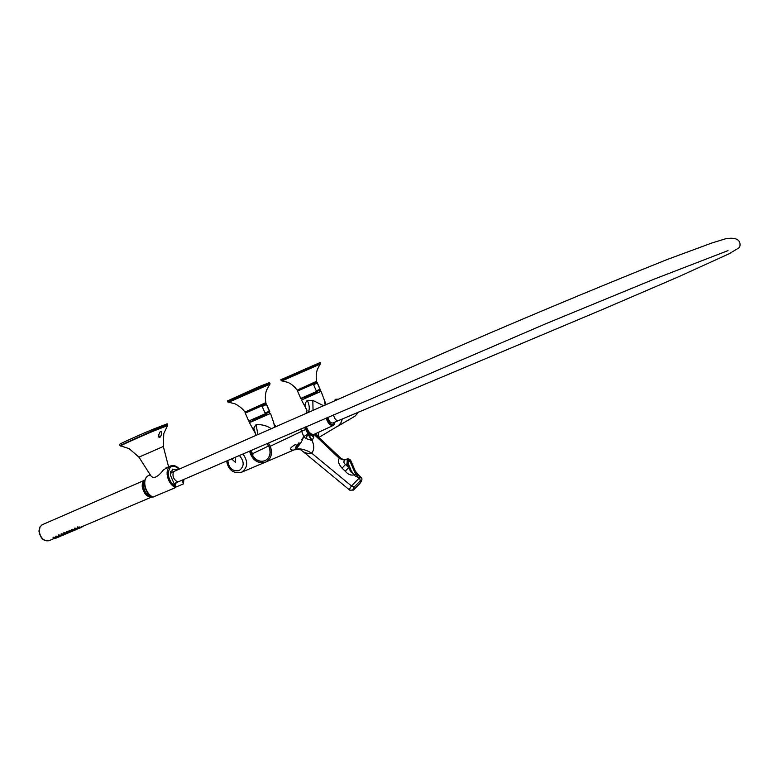 <?xml version="1.0" encoding="UTF-8"?>
<svg xmlns="http://www.w3.org/2000/svg" width="779" height="779" viewBox="0 0 779 779"><rect width="100%" height="100%" fill="white"/><g stroke="black" fill="none" stroke-linecap="round" stroke-linejoin="round"><path stroke-width="1.17" d="M151.554 496.642C145.157 494.139 142.654 489.163 144.057 481.734L144.758 480.633M144.534 484.314C145.352 490.4 148.059 494.694 152.635 497.206L175.742 487.527L170.299 474.908L172.626 469.114L177.252 470M170.319 472.999L174.7 471.1L173.279 472.502C172.402 476.212 173.59 479.182 176.833 481.412L178.868 481.558L547.043 323.217L654.311 279.086L727.985 250.634M182.15 480.146L183.416 483.886L175.82 487.109L183.416 483.886M167.709 467.234L163.366 470.01C157.728 477.196 153.56 479.143 150.883 475.833L138.925 457.137L129.168 448.665L120.92 445.919C116.792 447.234 136.841 438.09 153.268 431.186L167.553 425.587L163.775 433.591L163.317 446.484L138.925 457.137M161.584 431.245C161.886 433.611 161.331 435.636 159.919 437.35L159.822 437.399C158.098 437.107 158.205 435.247 160.143 431.829L161.584 431.245M167.105 423.844L152.655 429.414C136.89 436.026 117.269 444.955 119.518 444.468L119.947 445.442M159.023 437.292L159.237 436.318M158.712 434.448L158.867 437.126M158.546 436.376L158.546 435.169M306.361 426.58C308.406 432.345 311.045 434.906 314.258 434.263L333.12 425.49M305.621 426.902C307.092 431.517 309.234 434 312.067 434.331M305.125 427.116C306.4 431.215 308.367 433.864 311.035 435.062M312.418 435.198L313.197 434.536M327.881 417.252C328.923 421.273 330.569 423.182 332.837 422.987L338.281 420.679M313.81 434.994L314.18 434.302M342.468 459.688L339.332 458.354L314.424 434.77L315.076 433.884M314.151 434.886L309.088 434.078L313.81 437L312.116 440.563C314.404 445.958 314.249 450.145 311.658 453.105C304.258 448.84 298.318 447.808 293.829 449.999C298.425 446.912 301.726 442.433 303.732 436.561L305.787 438.48L312.116 440.563L304.823 427.243M305.008 427.165L309.088 434.078M315.758 433.572L316.78 435.529L314.911 434.38M359.236 477.731L359.771 477.459L358.428 475.054L356.607 473.155M318.504 437.029L316.78 435.529M359.46 477.644L355.857 476.553L354.056 474.849C350.823 475.648 347.892 474.43 345.282 471.198L348.651 467.527L345.487 464.479C343.432 462.921 343.354 461.343 345.243 459.727L345.301 459.698C343.539 460.019 342.361 459.824 341.767 459.133L317.579 436.152L316.089 433.416M313.518 435.062L313.81 437M345.282 471.198L342.078 468.179C338.427 463.953 337.521 460.681 339.332 458.354L345.243 459.727M305.787 438.48L308.153 434.117L304.56 427.359M358.603 477.78L356.724 475.307L354.747 470M356.636 473.35L355.234 471.607M316.303 433.319L316.381 434.146M318.63 437.146L318.465 432.316M351.933 471.782L352.644 473.096L351.777 472.23C351.738 473.476 350.696 471.908 348.651 467.527L347.044 463.846L347.921 463.437L348.096 459.328L351.173 461.616L354.932 470.419L350.667 461.509L348.194 459.999L348.067 462.96L351.777 472.23L347.921 463.437M354.056 474.849L352.644 473.096M294.248 449.824C300.947 449.454 299.185 449.064 301.444 450.252C303.995 452.92 307.403 453.875 311.658 453.105L351.475 485.969L359.674 477.595L360.843 477.225L355.438 471.334L351.173 461.616C350.716 459.785 349.43 458.87 347.317 458.88L347.453 458.831M342.078 468.179L345.487 464.479L347.044 463.846L347.317 458.88L345.301 459.698M308.114 434.069L303.732 436.561L300.752 429.005M355.701 474.411L356.724 475.307M353.909 474.703L355.75 474.382L350.199 461.723L348.437 460.301L347.677 461.197M296.828 445.247L295.251 444.605C289.36 448.217 288.795 450.058 293.537 450.116L265.6 462.103C271.238 458.899 272.806 453.612 270.303 446.24L305.387 429.56M342.127 419.053L340.949 422.793L338.592 425.655L318.903 437.409M311.473 440.515L308.328 434.546M268.395 443.017L270.303 446.24M347.785 460.545L348.515 459.824M249.689 451.109L250.741 454.566C254.139 461.012 258.862 463.612 264.899 462.366L265.6 462.103M252.162 454.663L252.649 454.576M252.708 454.303L251.783 453.057L252.269 454.323L252.873 454.556L253.019 453.621L252.133 452.901M267.168 443.553L269.135 446.737C271.345 453.222 269.972 457.877 265.006 460.71C259.504 462.298 255.132 460.087 251.89 454.079L250.896 450.593M273.731 422.861L274.724 427.34M271.433 428.791C267.178 425.782 262.065 424.37 256.077 424.555L253.798 428.138L255.94 435.607M306.575 413.289L306.994 410.163C304.326 406.774 304.423 403.503 307.306 400.348L312.827 400.416L323.674 405.742M325.242 405.051L324.551 401.701M267.041 443.611L269.008 446.805C271.219 453.29 269.846 457.945 264.879 460.779C259.378 462.366 254.996 460.155 251.753 454.138L250.77 450.642M342.273 418.985L340.705 423.387L337.492 426.405M252.776 453.222L252.435 454.128M249.562 451.168C252.153 459.912 257.265 463.651 264.899 462.385L265.464 462.171M250.595 422.14L270.556 413.454L250.595 422.14M301.454 400.026L321.055 391.36L301.454 400.026L306.079 408.478M252.581 421.264L252.289 420.621L267.119 414.116L252.269 420.631M304.083 398.088L317.881 392.032L304.073 398.079L304.336 398.682M231.636 458.899L235.453 462.395L235.531 457.224M337.434 399.189L337.998 399.423M337.229 399.296L334.366 400.542M266.457 404.583L269.349 411.166L265.064 413.016L262.163 406.404L266.457 404.583L262.163 406.404M317.326 383.102L320.013 389.247L316.284 390.863L313.577 384.68L317.326 383.102L313.577 384.68M264.928 403.327L245.804 411.682M315.826 381.953L298.026 389.734M269.553 382.557L258.307 386.92L227.341 400.971L227.711 401.808M320.101 362.547L280.829 379.724L281.18 380.512M55.387 537.977L49.369 540.538C43.994 541.532 40.596 538.377 39.164 531.064L40.119 526.731L42.621 524.549M152.022 496.905C147.007 497.275 143.735 493.828 142.226 486.544C142.07 483.379 142.947 481.237 144.845 480.137L144.884 480.117M150.23 496.369C146.199 495.415 143.716 492.201 142.791 486.709L144.037 481.782M53.06 537.364L53.547 538.484L57.344 537.159M55.436 537.5L53.274 537.218L53.235 537.773M57.977 536.118L59.993 536.03M58.084 536.371L55.922 536.088L55.884 536.643M58.367 535.105L58.853 536.225L62.651 534.9M60.743 535.241L58.581 534.959L58.542 535.514M66.02 533.459L61.512 535.095L61.025 533.975M65.417 533.722L63.527 534.998L63.245 534.345M63.411 534.112L61.239 533.819L61.2 534.384M65.962 532.709L67.977 532.641M66.079 532.972L63.907 532.69L63.878 533.255M68.64 531.57L70.655 531.502M68.756 531.833L66.585 531.541L66.546 532.115M74.063 530.041L71.483 530.82M71.444 530.694L69.273 530.402L69.234 530.976M74.015 529.282L76.021 529.214M74.132 529.545L71.96 529.253L71.921 529.827M74.443 528.259L74.93 529.389L78.718 528.065M76.829 528.396L74.667 528.104L74.618 528.678M79.419 526.984L81.581 527.286L79.633 528.152L79.351 527.5M79.536 527.247L77.364 526.955L77.325 527.529M58.182 537.198L55.562 538.377L55.28 537.734M58.143 536.497L56.195 537.354L55.708 536.234M66.137 533.099L64.18 533.956L63.693 532.836M68.805 531.96L66.858 532.826L66.371 531.697M71.327 530.431L69.545 531.677L69.049 530.557M74.19 529.671L72.233 530.538L71.746 529.408M79.594 527.373L77.637 528.24L77.14 527.11M60.84 536.069L58.211 537.257L57.928 536.604M62.632 534.871L60.859 536.127L60.577 535.485M63.498 534.939L62.797 535.241M66.166 533.8L65.455 534.112M68.834 532.67L66.186 533.858L65.903 533.216M71.522 531.531L68.864 532.729L68.581 532.076M73.489 530.723L71.541 531.59L71.259 530.937M74.209 530.382L73.479 530.703M76.907 529.243L74.239 530.441L73.947 529.798M78.708 528.035L76.926 529.301L76.644 528.649M79.604 528.094L78.874 528.415M83.129 526.185L81.571 527.266M333.47 414.827C334.503 418.878 336.158 420.806 338.427 420.621L602.06 309.682L678.139 276.964L729.144 253.769L739.32 247.605L739.797 246.583C740.722 243.029 739.816 236.261 725.59 238.783L711.578 243.097L666.853 259.631C590.034 290.46 512.163 323.1 433.251 357.561L174.438 471.217L173.279 472.502C172.402 476.212 173.59 479.182 176.833 481.412L178.868 481.558M299.009 442.706L295.543 447.37L299.058 443.105M298.678 443.65L296.137 447.165L298.084 445.169M295.543 447.37L296.4 446.834M296.799 446.883L297.305 447.409L296.448 447.107L300.343 443.407M296.293 447.136L297.062 447.35L296.478 447.01M296.478 447.088L297.188 447.36M302.768 438.801L301.716 439.453L302.155 440.125M301.716 439.453L303.43 437.282M49.116 540.655C43.799 541.434 40.469 538.24 39.116 531.093L39.826 527.208L42.105 524.783L39.671 527.276L38.96 531.161C40.333 538.347 43.682 541.532 49.009 540.704M174.983 484.937L175.947 482.805M175.178 485.375L175.499 484.772M171.555 472.464L170.523 471.947M183.678 479.494L183.377 482.951M175.703 486.583C171.555 484.071 169.082 479.981 168.283 474.294C168.946 465.686 172.607 463.963 179.267 469.124M153.005 497.216C148.37 494.684 145.634 490.303 144.777 484.051C144.573 479.952 145.692 477.186 148.146 475.755L148.721 475.511M175.392 487.703C170.786 485.113 168.04 480.672 167.134 474.382C166.891 470.243 167.982 467.478 170.387 466.066L171.068 465.784M120.57 445.909L119.985 445.53L153.132 430.485L167.329 424.847L167.553 425.587M334.512 423.815L333.315 425.402C330.335 425.928 327.93 423.464 326.109 418.021M326.995 417.632C329.536 424.224 332.088 426.055 334.649 423.094L334.863 422.13M361.047 477.42L360.843 477.225C362.547 478.277 362.235 480.37 359.908 483.506L359.742 483.642C361.456 481.13 361.592 480.224 360.161 480.916L359.674 477.595M357.025 475.609L358.428 475.054M358.973 477.78L359.771 477.459M360.034 483.233L353.452 490.049M359.742 483.642L353.374 490.098L349.771 490.166C349.177 489.855 349.742 488.452 351.475 485.969L354.338 486.875L360.161 480.916M354.338 486.875C352.634 489.397 352.507 490.293 353.958 489.572M348.086 460.496L348.194 459.999M268.609 445.978L252.961 453.495M275.123 425.733L276.633 426.493M256.077 424.555L257.907 434.74M312.827 400.416L313.041 410.436M307.306 400.348C309.701 405.732 309.906 409.851 307.909 412.695M253.798 428.138L256.057 435.558M358.681 412.042L354.932 416.21L358.544 412.101M242.98 454.011C248.384 461.704 247.878 467.799 241.461 472.298L240.954 472.493C233.038 473.583 228.266 469.766 226.64 461.051M239.406 455.549C244.509 461.577 244.411 466.592 239.104 470.594C232.551 471.597 228.792 468.247 227.828 460.545M334.123 401.127L337.482 399.189M269.193 413.201L269.807 411.75L248.696 421.02M319.818 391.175L320.383 389.821L305.465 396.345L300.752 398.439L302.33 398.838M335.632 399.267L334.347 400.552M245.258 413.094C246.622 410.893 241.889 413.659 249.991 409.764L264.743 403.395L266.35 403.863L245.268 413.113L248.725 421.001L250.429 421.429M317.15 382.47L297.52 391.068L300.752 398.439M265.103 403.288L245.56 411.838M320.481 363.394L317.462 369.246C316.128 372.82 315.865 376.822 316.683 381.252L297.802 389.87M265.863 402.597L245.112 411.984M316.683 381.252L297.374 390.016M269.962 383.472L269.923 384.144L228.656 402.237L234.46 403.629C233.846 403.084 242.045 407.164 244.664 411.857M320.442 364.027L282.017 380.912L287.704 382.314C291.171 383.765 294.258 386.296 296.965 389.899M269.515 382.479L269.923 383.395L258.716 387.845L227.741 401.886L228.315 402.237M320.072 362.478L320.442 363.335L281.2 380.58L281.735 380.921M176.239 482.678L175.207 485.453M171.838 472.337L170.62 471.616M174.35 483.486L178.839 481.568M183.873 479.416L183.474 483.72M179.462 469.046C176.482 465.832 173.464 464.839 170.387 466.066L165.421 468.228M144.534 484.265C144.29 480.185 145.488 477.352 148.146 475.755L150.298 474.82M168.585 466.845L163.317 446.464M167.066 423.747L167.524 424.798M335.028 422.052L333.315 425.402M302.758 451.323L349.557 489.991M294.199 449.834L265.999 461.928M270.556 413.454L274.374 424.769L276.448 426.58M326.109 404.661L321.075 391.418M254.743 432.335L249.475 422.705M354.932 416.21L338.008 426.103M241.987 472.055L264.899 462.385M267.119 414.116L267.401 414.759M317.871 392.022L318.144 392.626M334.298 400.581L337.249 399.286M337.424 399.199L335.622 399.276M266.35 403.863L269.807 411.75M297.52 391.058C298.717 388.974 294.433 391.564 302.233 387.815L315.437 382.09L317.15 382.45L320.383 389.821M265.658 403.006L265.853 402.577C264.996 398.05 265.24 393.853 266.603 390.016L269.923 384.144M144.845 480.137L42.154 524.754M151.973 496.914L81.532 526.867M79.458 527.753L78.825 528.016M76.751 528.902L76.138 529.165M71.376 531.19L70.762 531.444M68.688 532.33L68.085 532.583M63.352 534.598L62.758 534.852M60.694 535.728L60.1 535.981M58.035 536.858L57.451 537.101M296.088 447.175L295.582 447.37M298.435 446.114L296.351 447.136"/></g></svg>
